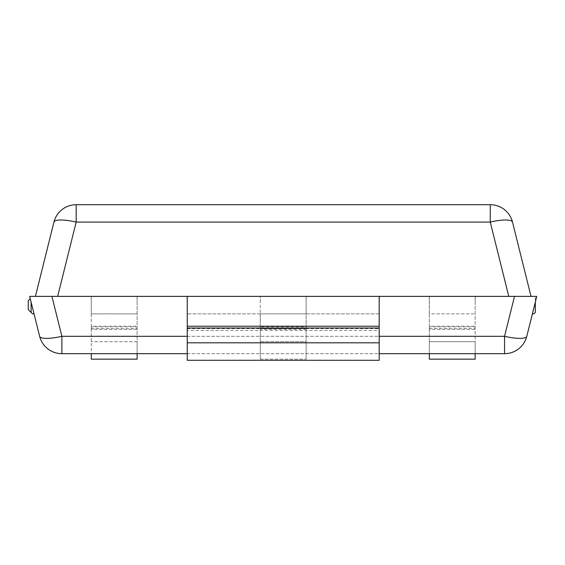 <?xml version="1.0" encoding="UTF-8"?>
<svg xmlns="http://www.w3.org/2000/svg" width="565" height="565" viewBox="0 0 565 565"><rect width="100%" height="100%" fill="white"/><g stroke="black" fill="none" stroke-linecap="round" stroke-linejoin="round"><path stroke-width="0.42" stroke-dasharray="2.83 2.12" d="M429.322 359.156L475.158 359.156L475.158 341.684L429.322 341.684L429.322 359.156L429.322 296.385L306.131 296.385L306.131 359.156L306.131 296.385L137.111 296.385L137.111 359.156L137.111 341.684L91.276 341.684L137.111 341.684M429.252 296.385L429.322 313.858L475.158 313.858L429.322 313.858L429.322 296.385L475.158 296.385L475.158 359.156M475.229 296.385L475.158 302.127L475.229 296.385L536.75 296.385M504.559 353.676L504.559 336.302A22.918 5.389 -166 0 0 526.799 336.302A22.918 22.918 0 0 1 504.559 353.676L61.875 353.676L61.875 336.302A22.918 5.389 -14 0 1 39.635 336.302L29.684 296.385L137.111 296.385L137.111 302.127L137.182 296.385M508.783 296.385L51.916 296.385L61.875 336.302L504.559 336.302L514.51 296.385L508.783 296.385L531.022 296.385L512.497 222.08A22.918 22.918 0 0 0 490.258 204.707L490.258 222.08L508.783 296.385L57.651 296.385L76.176 222.08A22.918 5.389 14 0 0 53.936 222.08L35.411 296.385L57.651 296.385M306.131 313.858L260.296 313.858L306.131 313.858L306.131 296.385M306.209 296.385L306.131 302.127M260.296 359.156L260.296 341.684L260.296 359.156L306.131 359.156L260.296 359.156L260.225 296.385M137.111 353.676L137.111 302.127M91.276 341.684L91.276 296.385L91.276 313.858L137.111 313.858L91.276 313.858L91.205 296.385M475.158 353.676L475.158 302.127M475.158 313.858L475.158 296.385M429.322 313.858L429.322 328.653L475.158 328.653L475.158 326.224L429.322 326.224L429.322 329.317L429.322 326.888L475.158 326.888L475.158 329.317L429.322 329.317L429.322 353.676M429.322 341.684L475.158 341.684M429.322 302.127L429.322 296.385M306.131 359.156L306.131 341.684L260.296 341.684L260.296 313.858M306.131 329.317L306.131 326.888L260.296 326.888L260.296 329.317L306.131 329.317M306.131 328.653L306.131 326.224L260.296 326.224L260.296 328.653L306.131 328.653M260.296 341.684L306.131 341.684M260.296 302.127L260.296 296.385M137.111 313.858L137.111 296.385M91.276 313.858L91.276 328.653L137.111 328.653L137.111 326.224L91.276 326.224L91.276 329.317L91.276 326.888L137.111 326.888L137.111 329.317L91.276 329.317L91.276 353.676M91.276 359.156L137.111 359.156M91.276 302.127L91.276 296.385M34.041 313.858L30.256 298.673L31.117 302.127L31.117 312.424L32.544 313.858L34.041 313.858L31.117 302.127M379.186 313.858L187.248 313.858L187.248 296.385L187.248 313.858L379.186 313.858L379.186 296.385L379.186 326.224M187.248 313.858L187.248 328.653L379.186 328.653L379.186 360.293L379.186 342.814L187.248 342.814L187.248 360.293L187.248 326.224M379.186 328.018L379.186 330.454L187.248 330.454L187.248 328.018M187.248 360.293L379.186 360.293M536.178 298.673L532.392 313.858L535.316 302.127L535.316 297.812L536.178 298.673L535.316 302.127L535.316 297.812L536.178 298.673M532.392 313.858L535.316 302.127L535.316 312.424L533.883 313.858L532.392 313.858M187.248 353.676L379.186 353.676M61.875 353.676A22.918 22.918 0 0 1 39.635 336.302A22.918 22.918 0 0 0 61.875 353.676M31.117 312.424L28.25 309.556L28.25 300.679L30.256 298.673M512.497 222.08A22.918 5.389 166 0 0 490.258 222.08L76.176 222.08L76.176 204.707A22.918 22.918 0 0 0 53.936 222.08M187.248 336.302L379.186 336.302"/><path stroke-width="0.85" d="M536.75 296.385L535.316 302.127L535.316 312.424L533.883 313.858L532.392 313.858L526.799 336.302L536.75 296.385L187.248 296.385L187.248 360.293L379.186 360.293L379.186 342.814L187.248 342.814M57.651 296.385L76.176 222.08L76.176 204.707L490.258 204.707L76.176 204.707A22.918 22.918 0 0 0 53.936 222.08L35.411 296.385L51.916 296.385L61.875 336.302A22.918 5.389 166 0 1 39.635 336.302L29.684 296.385L187.248 296.385M490.258 204.707A22.918 22.918 0 0 1 512.497 222.08A22.918 22.918 0 0 0 490.258 204.707L490.258 222.08A22.918 5.389 -14 0 1 512.497 222.08L531.022 296.385L514.51 296.385L504.559 336.302L504.559 353.676A22.918 22.918 0 0 0 526.799 336.302L526.799 336.302A22.918 5.389 14 0 1 504.559 336.302L379.186 336.302M429.322 353.676L429.322 359.156L475.158 359.156L475.158 353.676M91.276 353.676L91.276 359.156L137.111 359.156L137.111 353.676M379.186 302.127L379.256 296.385M187.177 296.385L187.248 302.127M379.186 342.814L379.186 296.385M187.248 336.302L61.875 336.302L61.875 353.676L187.248 353.676M379.186 353.676L504.559 353.676M61.875 353.676A22.918 22.918 0 0 1 39.635 336.302L39.635 336.302M34.041 313.858L32.544 313.858L28.25 309.556L28.25 300.679L30.256 298.673M187.248 328.018L379.186 328.018M187.248 326.224L379.186 326.224M31.117 302.127L31.117 312.424M508.783 296.385L490.258 222.08L76.176 222.08A22.918 5.389 -166 0 0 53.936 222.08"/></g></svg>
